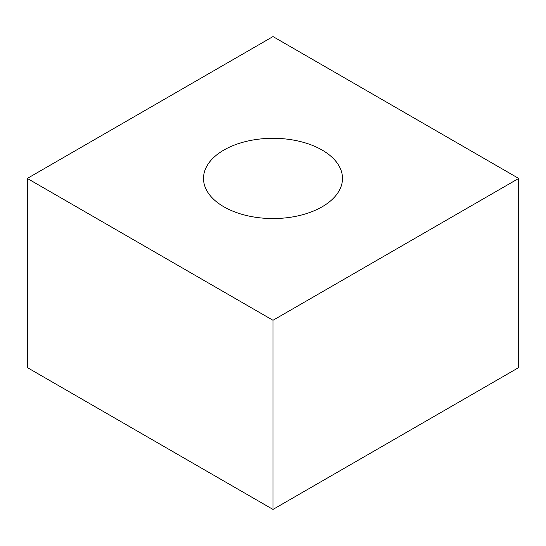 <?xml version="1.0" encoding="UTF-8"?>
<svg xmlns="http://www.w3.org/2000/svg" width="546" height="546" viewBox="0 0 546 546"><rect width="100%" height="100%" fill="white"/><g stroke="black" fill="none" stroke-linecap="round" stroke-linejoin="round"><path stroke-width="0.82" d="M273 36.575L27.3 178.433L273 320.284L518.7 178.433L273 36.575M273 320.284L273 509.425L27.3 367.567L27.3 178.433M273 509.425L518.7 367.567L518.7 178.433M223.86 206.797A69.492 40.124 0 0 0 299.597 215.499A69.492 40.124 0 0 0 342.492 178.433A69.492 40.124 0 0 0 273 138.309A69.492 40.124 0 0 0 203.508 178.433A69.492 40.124 0 0 0 223.86 206.797"/></g></svg>
